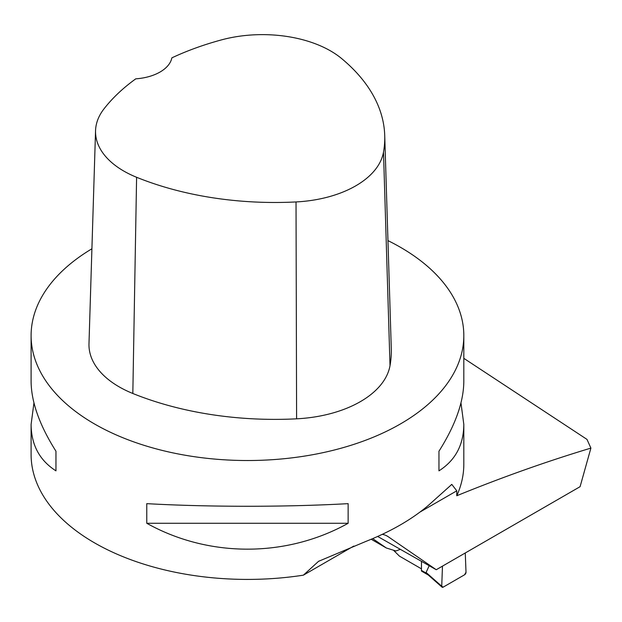 <?xml version="1.0" encoding="UTF-8"?>
<svg xmlns="http://www.w3.org/2000/svg" width="622" height="622" viewBox="0 0 622 622"><rect width="100%" height="100%" fill="white"/><g stroke="black" fill="none" stroke-linecap="round" stroke-linejoin="round"><path stroke-width="0.93" d="M421.405 568.811L421.405 570.358A2.06 1.19 120 0 0 421.833 571.299L428.208 574.977M427.625 574.363L426.109 572.473L429.18 565.709M427.625 574.464L442.04 587.152A2.06 1.19 -60 0 0 443.183 587.137L464.556 574.798A2.06 1.19 120 0 0 466.01 572.201L465.264 552.974L466.01 572.201L464.556 574.798L443.183 587.137L441.729 586.219L442.475 566.137L441.729 586.219L426.109 572.473M442.04 587.152A2.06 1.19 -60 0 1 441.729 586.219M400.319 549.327L395.919 550.975L386.324 547.982L372.71 538.629M387.957 240.613A216.355 124.913 180 0 1 400.444 247.284A216.355 124.913 180 0 1 463.818 335.608A216.355 124.913 180 0 1 365.961 440.119A216.355 124.913 180 0 1 144.568 445.492A216.355 124.913 180 0 1 31.1 335.608L31.1 381.372C31.263 401.983 39.551 425.269 55.957 451.222L55.957 470.854C39.551 460.366 31.263 444.893 31.1 424.437L31.1 454.503A216.355 124.913 0 0 0 303.38 575.171L318.542 561.339L365.961 541.389C391.082 531.398 411.919 519.37 428.472 505.297L451.805 484.39L456.773 490.828L456.773 495.75C501.907 477.338 546.614 461.454 590.9 448.104L586.997 439.404L463.818 358.334M377.671 536.459L436.247 569.729L388.151 536.677A41.207 23.791 120 0 0 387.242 536.102A41.207 23.791 120 0 0 382.235 534.368M371.21 539.258L386.324 547.982M590.9 448.104L580.085 486.684L436.247 569.729M456.773 495.75A216.355 124.913 0 0 0 463.818 464.152L463.818 424.437C463.647 444.893 455.366 460.366 438.961 470.854L438.961 451.222C455.366 425.269 463.647 401.983 463.818 381.372L463.818 335.608M31.1 335.608A216.355 124.913 180 0 1 91.908 248.784M146.769 523.281L146.769 503.649C208.627 507.14 286.283 507.14 348.141 503.649L348.141 523.281C286.283 557.786 208.627 557.786 146.769 523.281L348.141 523.281M460.972 402.908L463.818 424.437M31.1 424.437L33.946 402.908M353.817 546.046L303.38 575.171M393.423 550.198L399.425 556.122L421.475 568.85L421.475 561.332M384.723 135.464L391.277 348.507A247.268 142.757 180 0 1 390.017 365.666A103.027 59.479 180 0 1 296.601 418.824A247.268 142.757 180 0 1 132.828 393.485A103.027 59.479 180 0 1 88.985 343.733L95.547 130.698A96.472 55.7 180 0 1 103.952 108.92A240.706 138.97 180 0 1 135.783 78.831A41.207 23.791 180 0 0 171.851 57.862A240.706 138.97 180 0 1 221.424 39.901A96.472 55.7 180 0 1 341.54 58.484A240.706 138.97 180 0 1 384.723 135.464A240.706 138.97 180 0 1 383.494 152.165A96.472 55.7 180 0 1 296.025 201.94A240.706 138.97 180 0 1 136.599 177.278A96.472 55.7 180 0 1 95.547 130.698M438.961 470.854L438.961 451.222M55.957 451.222L55.957 470.854M421.405 570.358L426.599 573.352M386.285 535.604L388.151 536.677M420.021 512.046L456.773 490.828M383.494 152.165L390.017 365.666M296.025 201.94L296.601 418.824M136.599 177.278L132.828 393.485M451.813 484.406L451.292 484.701M319.172 560.982L318.55 561.339"/></g></svg>
